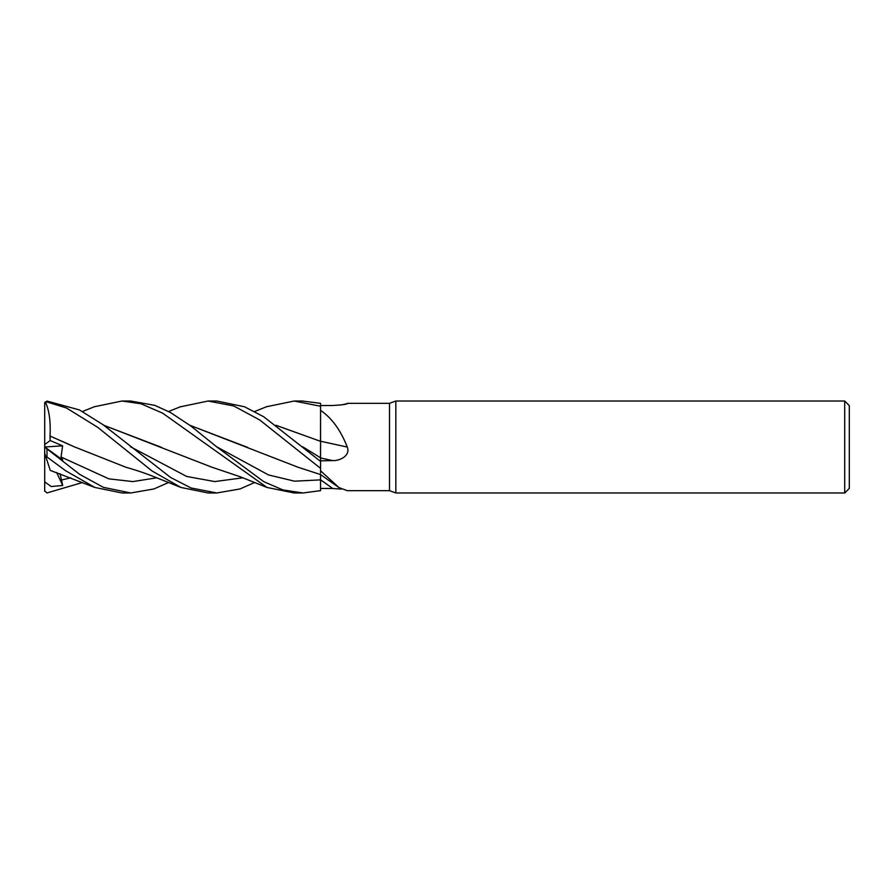 <?xml version="1.0" encoding="UTF-8"?>
<svg xmlns="http://www.w3.org/2000/svg" width="894" height="894" viewBox="0 0 894 894"><rect width="100%" height="100%" fill="white"/><g stroke="black" fill="none" stroke-linecap="round" stroke-linejoin="round"><path stroke-width="1.34" d="M341.318 489.074L332.691 488.504A774.752 747.16 -104.1 0 0 320.566 479.821L320.544 474.2M180.096 406.882L208.078 401.026L233.815 405.999L259.685 419.945L320.566 468.367L320.566 460.823L332.691 460.6C340.044 460.913 350.638 455.571 347.285 447.056C340.692 430.226 331.786 418.001 320.566 410.368L320.566 403.35L302.373 401.026M208.078 401.026L216.851 401.026L244.531 406.77L263.797 416.805L320.566 461.427L320.566 457.806L320.566 462.03L320.521 453.258M320.51 451.459L320.51 450.732M302.675 446.776L320.566 457.806L320.51 446.05M276.067 425.354L320.51 441.301L320.544 421.789M844.707 492.974L844.707 401.026L849.3 405.619L849.3 488.381L844.707 492.974L395.841 492.974L389.527 490.683L347.263 490.683L338.938 487.554L320.566 470.792L320.566 468.367L320.555 471.909M389.527 490.683L389.527 403.317L395.841 401.026L844.707 401.026M346.302 404.054A778.372 750.647 -75.9 0 0 347.285 403.317L389.527 403.317M341.318 404.926L347.889 403.529M347.285 403.317C347.777 404.177 342.905 404.904 332.691 405.496L320.566 405.563M395.841 492.974L395.841 401.026M332.691 488.504L320.566 488.437L320.566 490.594L320.521 474.546L320.566 490.65L302.932 492.974L282.806 489.89L263.819 481.687L216.549 446.743L190.88 426.013L170.43 412.492L154.863 405.373L130.781 401.026L122.009 401.026L141.017 403.775L162.674 413.184L266.971 487.442L294.148 492.974L302.373 492.974M320.555 472.825L320.566 470.792M320.566 488.437L320.566 490.65M332.691 460.6A774.752 49.908 -165.1 0 1 320.566 457.952L320.566 460.823M320.566 441.223L320.566 424.494L320.566 441.223A778.372 50.142 -165.1 0 0 347.285 447.056M320.566 424.494L320.566 410.368M320.566 457.806L320.566 441.055M94.373 406.736L122.009 401.026M266.513 406.748L294.148 401.026L302.921 401.026M294.148 401.026L320.566 406.256M168.597 482.492L153.902 488.962L130.781 492.974L122.009 492.974M130.781 492.974L103.38 487.353L79.711 474.379L47.002 448.922C44.119 446.564 44.119 446.486 47.002 448.71M60.088 473.742L62.725 485.498L51.204 486.526L44.7 481.888L44.7 453.258L45.572 455.951L65.743 470.814L94.82 487.442L121.997 492.974M254.667 482.492L239.994 488.962L216.851 492.974L208.078 492.974L180.901 487.442L152.125 471.026L97.625 427.265L66.525 408.022L47.002 401.976L47.002 401.06L44.722 403.026A2.302 2.302 0 0 0 44.7 403.317L47.002 401.976M216.851 492.974L191.115 488.001L170.564 477.463L103.112 424.751L79.454 409.944L47.002 401.06M44.7 490.225L44.7 490.683A2.302 2.302 0 0 0 44.722 490.974L44.711 490.94M82.527 482.492L47.002 492.94L44.722 490.974M189.908 425.287L298.004 467.227L320.533 474.546L338.938 487.554M189.997 425.354L247.794 447.436M44.7 453.258L44.7 446.933L62.725 460.008L61.049 457.024L62.614 445.815L50.153 440.541L50.019 436.048L69.039 444.396M70.704 445.167L75.766 447.492M45.27 401.797C49.181 409.933 50.768 421.342 50.03 436.037L74.381 446.855L125.853 467.227C138.637 470.881 147.074 473.965 153.902 476.658L180.879 487.442M44.7 402.747L44.7 412.391M161.747 447.447L103.927 425.354M103.838 425.287L211.934 467.227L240.24 476.77L266.96 487.442M44.7 491.253L44.7 481.609M320.544 422.326L320.533 425.533M49.997 469.573L45.27 455.024M275.978 425.287L320.51 441.312M44.7 446.978L44.7 403.775M62.725 485.498L56.646 472.524M50.153 440.541L44.7 444.575M44.789 447L62.614 445.815M216.549 446.743L268.535 474.949L294.539 481.184L320.566 479.877M47.002 456.331L47.002 448.922M61.049 457.024L108.923 478.86L132.871 481.587L156.808 477.809M130.468 446.743L186.678 476.457L214.772 481.575L242.877 477.809M61.049 480.123L70.727 477.809M168.597 411.508L180.879 406.569M94.809 406.558L82.527 411.508M266.96 406.569L254.667 411.508M94.809 487.442L50.265 470.389"/></g></svg>
